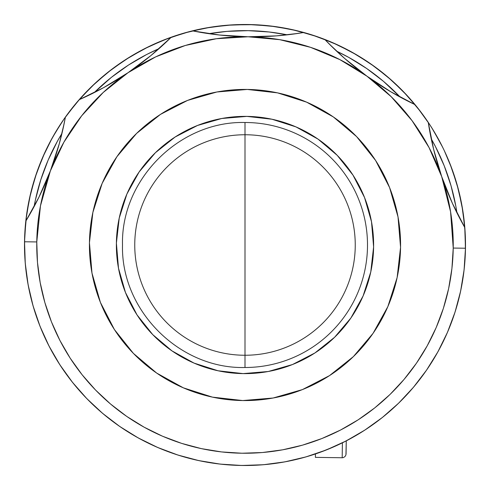 <?xml version="1.0" encoding="UTF-8"?>
<svg xmlns="http://www.w3.org/2000/svg" width="490" height="490" viewBox="0 0 490 490"><rect width="100%" height="100%" fill="white"/><g stroke="black" fill="none" stroke-linecap="round" stroke-linejoin="round"><path stroke-width="0.73" d="M35.366 176.633L37.938 169.197M126.322 59.161L133.029 55.045M313.367 35.366L320.803 37.938M431.819 127.872L434.955 133.029M454.634 313.367L452.062 320.803M59.161 363.678L55.045 356.971M134.75 245A110.25 110.25 0 0 1 245 134.75A110.25 110.25 0 0 1 355.25 245A110.25 110.25 0 0 1 245 355.25A110.25 110.25 0 0 1 134.75 245M245 245L245 367.5C179.542 369.191 120.81 310.458 122.5 245C120.81 179.542 179.542 120.81 245 122.5L245 245L245 122.5A122.5 122.5 0 0 1 367.5 245A122.5 122.5 0 0 1 245 367.5L245 245M24.69 235.862L26.644 214.314L30.705 193.06L36.83 172.302L44.958 152.249L48.308 145.34M48.608 144.746L48.908 144.158M50.115 141.855L54.984 133.133M55.039 133.041L59.125 126.377M63.228 120.185L63.529 119.744L63.228 120.185M65.17 117.404L66.805 115.126M66.891 115.003L80.495 98.172L95.679 82.755L112.296 68.9L130.199 56.742L149.205 46.397L169.13 37.963L189.789 31.525L210.982 27.14L232.499 24.855L254.139 24.69L275.686 26.644L296.94 30.705L317.698 36.83L337.751 44.958L356.91 55.009L374.997 66.891L391.829 80.495L407.245 95.679L421.1 112.296L429.65 124.485M430.067 125.122L430.349 125.556M433.338 130.328L442.678 147.306M441.368 144.703L444.087 150.216M444.326 150.712L452.037 169.13L458.475 189.789L462.86 210.982L465.145 232.499L465.414 251.186M464.845 262.021L463.767 272.612M462.107 283.539L460.049 293.737M457.28 304.639L454.291 314.402M450.414 325.158L446.562 334.413M441.57 344.899L436.915 353.572M418.331 381.293L412.292 388.644M404.103 397.66L401.212 400.624M400.257 401.573L397.543 404.219M371.304 425.743L363.868 430.716M292.481 460.33L284.47 461.941M271.148 463.944L263.197 464.747M249.557 465.451L238.814 465.414M227.819 464.832L227.164 464.777M226.521 464.722L217.242 463.748M206.462 462.107L195.933 459.969M181.245 456.08L175.102 454.126M164.217 450.169L154.938 446.268M144.44 441.233L135.638 436.468M107.922 417.713L100.389 411.459M91.722 403.509L84.77 396.484M77.004 387.823L70.695 380.044M63.902 370.795L58.298 362.312M52.485 352.512L47.695 343.447M42.949 333.292L38.998 323.633M35.311 313.202L32.285 303.065L35.311 313.202M29.669 292.463L27.618 281.934M26.056 271.142L25.039 260.447M24.549 249.557L24.684 236.009M457.721 186.935L454.616 176.571M372.596 65.17L363.623 59.125M186.935 32.279L176.571 35.384M438.954 140.115L440.345 142.719M436.278 135.301L438.997 140.189M436.088 134.977L430.869 126.365M432.045 128.239L434.63 132.478L429.632 124.448L417.48 107.629L403.184 91.385L387.37 76.618L370.177 63.48L351.783 52.081L332.361 42.544L312.093 34.955L291.183 29.394L269.831 25.903L248.234 24.524L226.607 25.266L205.157 28.132L184.093 33.081L163.617 40.07L143.919 49.031L125.201 59.884L107.629 72.52L91.385 86.816L76.618 102.631L63.988 119.088L54.359 134.199M63.682 119.523L63.314 120.056M58.745 126.977L57.189 129.47M59.958 125.091L61.458 122.806M56.705 130.26L49.325 143.35M48.283 145.383L48.816 144.336L48.283 145.383M226.993 464.765L226.515 464.722M241.772 465.476L263.393 464.734L284.843 461.868L305.907 456.919L326.383 449.93L346.081 440.969L364.799 430.116L382.372 417.48L398.615 403.184L413.382 387.37L426.521 370.177L437.919 351.783L447.456 332.361L455.045 312.093L460.606 291.183L464.097 269.831L465.476 248.234L464.734 226.607L461.868 205.157L456.919 184.093L449.93 163.617L445.018 152.188M255.731 465.237L254.806 465.286M444.234 150.528L443.977 149.983M442.733 147.417L440.988 143.962M440.945 143.876L431.911 128.019M429.626 124.448L430.263 125.428M61.605 122.58L52.105 138.174M52.081 138.217L42.544 157.639L34.955 177.907L29.394 198.818L25.903 220.169L24.524 241.766A220.5 220.5 0 0 1 65.415 117.061A220.5 220.5 0 0 0 241.766 465.476A220.5 220.5 0 0 0 465.476 248.234A220.5 220.5 0 0 1 241.766 465.476A220.5 220.5 0 0 1 24.524 241.766L25.266 263.393L28.132 284.843L33.081 305.907L40.07 326.383L49.031 346.081L59.884 364.799L72.52 382.372L86.816 398.615L102.631 413.382L119.823 426.521L138.217 437.919L157.639 447.456L177.907 455.045L198.818 460.606L220.169 464.097L241.766 465.476M252.589 465.371L257.085 465.169M226.466 464.722L227.63 464.814M442.599 147.153L438.997 140.183M79.129 99.721A220.5 220.5 0 0 1 171.273 37.191A220.5 220.5 0 0 0 65.415 117.061A220.5 220.5 0 0 1 79.129 99.721L103.647 87.63L84.684 97.216M79.166 99.703A306.25 306.25 0 0 0 171.273 37.191A220.5 220.5 0 0 1 303.8 32.487A220.5 220.5 0 0 0 192.454 30.852A306.25 306.25 0 0 0 303.8 32.487L290.392 34.459L276.507 35.868L262.334 36.646L248.056 36.775A208.25 208.25 0 0 1 366.937 76.183L355.556 67.553L344.66 58.457L334.364 49.031L324.784 39.439A220.5 220.5 0 0 1 415.061 104.646A220.5 220.5 0 0 0 303.8 32.487A220.5 220.5 0 0 1 324.784 39.439A306.25 306.25 0 0 0 415.061 104.646L390.91 91.844L378.807 84.341L366.937 76.183A208.25 208.25 0 0 1 241.944 453.226A208.25 208.25 0 0 1 36.775 241.944L24.524 241.766L36.775 241.944A208.25 208.25 0 0 1 128.068 72.679L103.647 87.63L115.959 80.483L128.068 72.679L120.497 77.653M429.228 128.313L428.26 122.378A220.5 220.5 0 0 1 464.808 227.574A220.5 220.5 0 0 0 428.26 122.378A306.25 306.25 0 0 0 464.808 227.574A220.5 220.5 0 0 1 465.476 248.234L453.226 248.056L465.476 248.234A220.5 220.5 0 0 0 464.808 227.574L452.368 203.234L446.764 190.145L441.717 176.651L433.632 149.358L428.26 122.378A220.5 220.5 0 0 0 415.061 104.646A220.5 220.5 0 0 1 428.26 122.378L430.606 135.73L433.632 149.358L437.343 163.06L441.717 176.651L438.924 168.217M434.63 132.478L436.082 134.964M50.36 141.396L48.822 144.336M34.086 206.627L35.378 200.098L40.792 179.769L48.167 160.065L57.44 141.181L61.961 133.409A214.375 214.375 0 0 0 34.086 206.627M94.239 92.592L111.444 77.31L128.527 65.029L146.724 54.476L159.066 48.602A214.375 214.375 0 0 0 94.239 92.592M208.924 33.681L227.115 31.372L248.142 30.65L269.139 31.991L287.256 34.833A214.375 214.375 0 0 0 208.924 33.681M336.655 51.205L348.819 57.44L366.704 68.52L383.413 81.297L400.165 97.081A214.375 214.375 0 0 0 336.655 51.205M431.237 138.823L435.524 146.724L444.24 165.877L451.033 185.784L455.847 206.266L456.95 212.832A214.375 214.375 0 0 0 431.237 138.823M116.387 243.114A128.625 128.625 0 0 1 246.887 116.387A128.625 128.625 0 0 1 373.613 246.887L371.506 221.762L364.542 197.525L352.984 175.114L337.273 155.391L318.022 139.111L295.96 126.898L271.938 119.229L246.887 116.387L221.762 118.494L197.525 125.458L175.114 137.016L155.391 152.727L139.111 171.978L126.898 194.04L119.229 218.062L116.387 243.114L118.494 268.238L125.458 292.475L137.016 314.886L152.727 334.609L171.978 350.889L194.04 363.102L218.062 370.771L243.114 373.613L268.238 371.506L292.475 364.542L314.886 352.984L334.609 337.273L350.889 318.022L363.102 295.96L370.771 271.938L373.613 246.887A128.625 128.625 0 0 1 243.114 373.613A128.625 128.625 0 0 1 116.387 243.114M400.557 247.279A155.575 155.575 0 0 1 242.721 400.557A155.575 155.575 0 0 1 89.443 242.721A155.575 155.575 0 0 1 247.279 89.443A155.575 155.575 0 0 1 400.557 247.279L397.127 277.585L387.841 306.636L373.074 333.323L353.382 356.61L329.525 375.61L302.422 389.593L273.108 398.015L242.721 400.557L212.415 397.127L183.364 387.841L156.678 373.074L133.39 353.382L114.391 329.525L100.407 302.422L91.985 273.108L89.443 242.721L92.873 212.415L102.159 183.364L116.926 156.678L136.618 133.39L160.475 114.391L187.578 100.407L216.892 91.985L247.279 89.443L277.585 92.873L306.636 102.159L333.323 116.926L356.61 136.618L375.61 160.475L389.593 187.578L398.015 216.892L400.557 247.279M460.741 290.552L459.841 294.637M455.21 311.573L452.393 319.897M447.756 331.669L443.836 340.317M438.379 350.95L433.528 359.36M427.17 369.233L421.443 377.245M414.234 386.353L407.649 393.88M399.693 402.131L392.404 408.991M383.701 416.414L375.689 422.594M366.385 429.081L357.847 434.434M347.931 440.002L338.835 444.54M328.49 449.085L318.996 452.711M308.265 456.227L298.33 458.952M287.446 461.378L277.291 463.124M266.217 464.477L255.896 465.231M227.568 464.808L217.352 463.761M206.266 462.07L196.227 460.037M185.416 457.299L175.573 454.285M165.014 450.482L155.563 446.549M145.42 441.735L136.398 436.902M126.647 431.047L118.268 425.443M103.072 413.75L101.338 412.274M92.855 404.599L85.762 397.525M78.051 389.042L71.693 381.33M64.79 372.063L59.266 363.837M53.171 353.731L48.602 345.236M43.414 334.358L39.794 325.685M35.501 313.784L32.928 305.38M32.744 304.743L32.23 302.869M28.788 288.273L28.016 284.206M26.093 271.448L25.266 263.393M198.272 31.96L192.454 30.852A220.5 220.5 0 0 0 171.273 37.191L150.853 55.615L128.068 72.679A208.25 208.25 0 0 1 248.056 36.775L239.004 36.505M25.829 221.076A306.25 306.25 0 0 0 65.415 117.061L62.683 130.334L59.253 143.864L55.143 157.455L50.372 170.912L38.949 197.17L25.792 221.131L38.949 197.17L44.933 184.252L50.372 170.912L47.028 179.328M64.276 122.959L59.253 143.864L50.372 170.912L63.908 142.167L81.659 115.818L103.212 92.475L128.068 72.679L155.642 56.895L185.3 45.49L216.341 38.728L248.056 36.775L219.471 35.017L192.454 30.852L219.471 35.017L233.657 36.223L248.056 36.775L279.692 39.659L310.525 47.328L339.833 59.596L366.937 76.183L344.66 58.457L328.968 43.733M400.159 401.671L401.328 400.502M320.288 452.246L335.668 445.998M344.213 441.919L359.862 433.221M461.935 222.399L452.368 203.234L441.717 176.651L450.592 211.852L453.226 248.056L451.927 268.447L448.632 288.616L443.377 308.369L436.21 327.504L427.2 345.848L416.439 363.225L404.023 379.456L390.083 394.401L374.74 407.901L358.147 419.832L340.464 430.079L321.863 438.544L302.526 445.147L282.626 449.82L262.371 452.527L241.944 453.226L221.554 451.927L201.384 448.632L181.631 443.377L162.496 436.21L144.152 427.2L126.775 416.439L110.544 404.023L95.599 390.083L82.1 374.74L70.168 358.147L59.921 340.464L51.456 321.863L44.853 302.526L40.18 282.626L37.473 262.371L36.775 241.944L40.468 205.837L50.372 170.912L53.416 162.564M409.579 101.981L390.91 91.844L366.937 76.183L359.838 70.897M256.932 36.775L248.056 36.775L276.507 35.868L297.889 33.43M283.722 35.213L277.499 35.788M275.882 35.917L267.846 36.425M228.297 35.844L219.698 35.041M218.13 34.864L212.795 34.214M135.344 67.583L128.068 72.679L139.693 64.386L150.853 55.615L166.968 41.362M156.39 50.942L151.624 54.978M150.369 56.013L144.078 61.042M111.346 83.251L103.825 87.532M102.49 88.261L97.718 90.809M61.109 136.857L59.523 142.902M59.07 144.538L56.791 152.274M42.746 189.165L39.047 196.968M38.349 198.383L35.911 203.166M28.824 216.047L25.792 221.131M157.039 447.192L164.946 450.457M455.222 209.316L452.938 204.471M452.27 203.025L452.099 202.639M452.068 202.578L448.803 195.118M444.816 185.165L441.717 176.651L429.026 147.521L412.059 120.663L391.198 96.695L366.937 76.183L374.36 81.377M435.849 157.835L433.662 149.487M433.393 148.384L431.978 142.296M396.741 95.189L392.055 92.518M390.732 91.74L383.333 87.238M351.275 64.08L345.095 58.837M343.87 57.765L339.264 53.624M346.069 453.991L346.265 440.871L345.946 454.91L344.911 456.68L343.116 457.66L342.185 457.758L342.406 442.819L342.185 457.758L315.395 457.366L315.444 453.942L315.395 457.366M450.42 164.861L453.152 172.241M352.953 52.736L359.74 56.705M164.861 39.58L172.241 36.848M39.58 325.14L36.848 317.759M137.047 437.264L130.26 433.295M437.264 352.953L433.295 359.74M24.549 240.431L24.849 232.566M26.056 218.846L27.128 211.049M29.676 197.507L31.507 189.857M43.077 156.414L46.366 149.266M64.239 118.721L68.857 112.357M77.487 101.614L82.712 95.728M92.347 85.885L98.123 80.538M108.682 71.687L114.948 66.934M145.107 48.424L152.188 44.982M185.379 32.714L192.993 30.723M206.474 27.893L214.246 26.656M227.942 25.162L235.794 24.69M249.569 24.549L257.434 24.849M271.154 26.056L278.951 27.128M292.493 29.676L300.143 31.507M333.586 43.077L340.734 46.366M371.279 64.239L377.643 68.857M388.386 77.487L394.272 82.712M404.115 92.347L409.462 98.123M441.576 145.107L442.807 147.564M443.965 149.952L444.259 150.577M457.286 185.379L459.277 192.993M462.107 206.474L463.344 214.246M464.839 227.942L465.31 235.794M465.451 249.569L465.151 257.434M463.944 271.154L462.872 278.951M460.324 292.493L458.493 300.143M446.923 333.586L443.634 340.734M425.761 371.279L421.143 377.643M412.513 388.386L407.288 394.272M300.431 458.42L297.007 459.277M279.3 462.817L275.754 463.344M257.856 465.126L257.029 465.169M256.399 465.206L255.707 465.243M240.431 465.451L232.566 465.151M218.846 463.944L211.049 462.872M197.507 460.324L189.857 458.493M176.633 454.634L169.197 452.062L176.633 454.634M156.414 446.923L149.266 443.634M118.721 425.761L112.357 421.143M101.614 412.513L95.728 407.288M85.885 397.653L80.538 391.877M71.687 381.318L66.934 375.052M48.424 344.893L44.982 337.812M32.714 304.621L30.723 297.007M27.893 283.526L26.656 275.754M25.162 262.058L24.69 254.206"/></g></svg>
